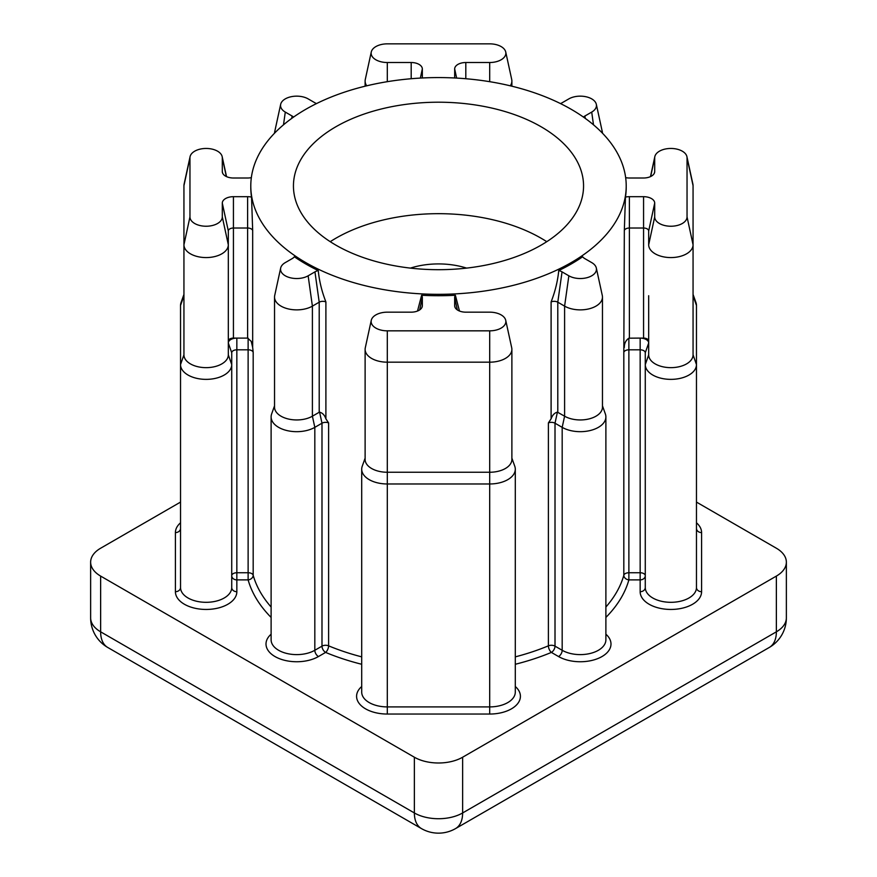 <?xml version="1.0" encoding="UTF-8"?>
<svg xmlns="http://www.w3.org/2000/svg" width="877" height="877" viewBox="0 0 877 877"><rect width="100%" height="100%" fill="white"/><g stroke="black" fill="none" stroke-linecap="round" stroke-linejoin="round"><path stroke-width="1.32" d="M410.403 268.11A58.025 33.501 180 0 1 466.597 268.11M330.234 241.679A145.056 83.743 180 0 1 541.065 238.204A145.056 83.743 180 0 1 546.766 241.679M541.065 126.737A145.056 83.743 0 0 0 382.986 108.584A145.056 83.743 0 0 0 293.444 185.946A145.056 83.743 0 0 0 335.935 245.165A145.056 83.743 0 0 0 494.014 263.319A145.056 83.743 0 0 0 583.556 185.946A145.056 83.743 0 0 0 541.065 126.737M417.529 311.028L421.618 295.275A11.138 6.435 180 0 1 422.33 297.555L422.33 305.733A11.138 6.435 180 0 1 422.243 306.544A11.138 6.435 180 0 1 411.192 312.168L387.305 312.168A16.17 9.329 0 0 0 371.267 320.335A16.17 9.329 0 0 0 387.305 330.837L489.695 330.837A16.17 9.329 0 0 0 505.733 320.335A16.17 9.329 0 0 0 501.129 314.898A16.17 9.329 0 0 0 489.695 312.168L465.808 312.168A11.138 6.435 180 0 1 457.926 310.283A11.138 6.435 180 0 1 454.757 306.544A11.138 6.435 180 0 1 454.67 305.733L454.67 297.555A11.138 6.435 180 0 1 455.382 295.275L459.471 311.028M251.337 177.636A11.138 6.435 180 0 1 247.61 178.009L233.435 178.009A11.138 6.435 180 0 1 225.553 176.124A11.138 6.435 180 0 1 222.385 172.385A11.138 6.435 180 0 1 222.298 171.574L222.298 157.783A16.17 9.329 0 0 0 222.166 156.621A16.17 9.329 0 0 0 217.562 151.184A16.17 9.329 0 0 0 200.888 148.958A16.17 9.329 0 0 0 190.09 156.621A16.17 9.329 0 0 0 189.958 157.783L189.958 216.904A16.17 9.329 0 0 0 206.128 226.233A16.17 9.329 0 0 0 222.298 216.904L222.298 203.102A11.138 6.435 180 0 1 233.435 196.678L247.61 196.678A11.138 6.435 180 0 1 251.546 197.095L252.675 230.552A5.119 2.96 0 0 0 251.228 228.886A5.119 2.96 0 0 0 247.61 228.02L233.435 228.02A5.119 2.96 0 0 0 228.316 230.969L228.316 354.845A22.188 12.804 0 0 1 206.128 367.649A22.188 12.804 0 0 1 183.94 354.845L183.94 244.771L183.94 295.724L180.53 305.481A25.597 14.777 180 0 1 181.057 302.499L183.94 294.42M222.298 216.904L228.316 244.771A22.188 12.804 180 0 1 206.128 257.575A22.188 12.804 180 0 1 183.94 244.771L183.94 185.65A22.188 12.804 180 0 1 184.115 184.06L190.09 156.621M583.424 117.069A11.138 6.435 180 0 1 584.915 116.016L591.712 112.081A16.17 9.329 0 0 0 596.327 104.319A16.17 9.329 0 0 0 591.712 98.882A16.17 9.329 0 0 0 568.855 98.882L562.047 102.817A11.138 6.435 180 0 1 560.469 103.574M454.768 77.976A11.138 6.435 180 0 1 454.757 77.932A11.138 6.435 180 0 1 454.67 77.132L454.67 68.943A11.138 6.435 180 0 1 465.808 62.519L489.695 62.519A16.17 9.329 0 0 0 505.733 52.017A16.17 9.329 0 0 0 501.129 46.58A16.17 9.329 0 0 0 489.695 43.85L387.305 43.85A16.17 9.329 0 0 0 371.267 52.017A16.17 9.329 0 0 0 387.305 62.519L411.192 62.519A11.138 6.435 180 0 1 422.33 68.943L422.33 77.132A11.138 6.435 180 0 1 422.243 77.932A11.138 6.435 180 0 1 422.232 77.976M252.675 230.552L252.675 347.445L251.228 341.372L247.61 338.094L247.61 196.678M252.675 347.445L253.179 352.302A5.119 2.96 0 0 0 251.754 350.679A5.119 2.96 0 0 0 248.125 349.813L236.845 349.813A5.119 2.96 0 0 0 231.725 352.773L231.725 587.535A5.119 4.177 180 0 0 236.845 591.712A30.717 17.737 180 0 1 206.128 609.449A30.717 17.737 180 0 1 175.411 591.712L175.411 532.591A30.717 17.737 180 0 1 180.53 522.791M228.316 354.845L231.725 364.591A25.597 14.777 180 0 1 206.128 379.368A25.597 14.777 180 0 1 180.53 364.591L180.53 528.414A5.119 4.177 -0 0 1 175.411 532.591M686.91 156.621L692.885 184.06A22.188 12.804 180 0 1 693.06 185.65L693.06 244.771A22.188 12.804 180 0 1 670.872 257.575A22.188 12.804 180 0 1 648.684 244.771L648.684 230.969A5.119 2.96 0 0 0 643.565 228.02L629.39 228.02A5.119 2.96 0 0 0 624.325 230.552L625.454 197.095A11.138 6.435 180 0 1 629.39 196.678L643.565 196.678A11.138 6.435 180 0 1 654.702 203.102L654.702 216.904A16.17 9.329 0 0 0 670.872 226.233A16.17 9.329 0 0 0 687.042 216.904L687.042 157.783A16.17 9.329 0 0 0 686.91 156.621A16.17 9.329 0 0 0 682.306 151.184A16.17 9.329 0 0 0 665.632 148.958A16.17 9.329 0 0 0 654.834 156.621A16.17 9.329 0 0 0 654.702 157.783L654.702 171.574A11.138 6.435 180 0 1 654.615 172.385A11.138 6.435 180 0 1 643.565 178.009L629.39 178.009A11.138 6.435 180 0 1 625.663 177.636M693.06 294.42L695.943 302.499A25.597 14.777 180 0 1 696.47 305.481L696.47 364.591A25.597 14.777 180 0 1 670.872 379.368A25.597 14.777 180 0 1 645.275 364.591L648.684 354.845L648.684 295.724M305.766 262.585A187.711 108.375 0 0 0 510.337 286.077A187.711 108.375 0 0 0 626.211 185.946A187.711 108.375 0 0 0 571.234 109.318A187.711 108.375 0 0 0 366.663 85.825A187.711 108.375 0 0 0 250.789 185.946A187.711 108.375 0 0 0 305.766 262.585M280.673 268.033A16.17 9.329 0 0 1 285.288 262.596L292.085 258.671A11.138 6.435 180 0 0 294.365 256.775A187.711 108.375 0 0 0 305.766 263.977A187.711 108.375 0 0 0 318.241 270.555C319.316 281.122 321.859 291.57 325.893 301.918A5.119 2.96 0 0 0 319.206 302.192L312.398 306.128A22.188 12.804 180 0 1 288.226 308.901A22.188 12.804 180 0 1 274.534 297.073A22.188 12.804 180 0 1 274.709 295.472L280.673 268.033A16.17 9.329 0 0 0 289.607 277.581A16.17 9.329 0 0 0 308.145 275.806L314.953 271.87A11.138 6.435 180 0 1 318.241 270.555M325.893 301.918L325.893 418.811L328.601 422.9A5.119 2.96 0 0 0 321.991 423.207L314.821 427.351A25.597 14.777 180 0 1 286.922 430.552A25.597 14.777 180 0 1 271.114 416.893A25.597 14.777 180 0 1 271.651 413.911L274.534 405.832M421.618 295.275A187.711 108.375 0 0 0 455.382 295.275M602.466 405.832L605.349 413.911A25.597 14.777 180 0 1 605.886 416.893A25.597 14.777 180 0 1 590.078 430.552A25.597 14.777 180 0 1 562.179 427.351L555.009 423.207A5.119 2.96 0 0 0 548.399 422.9L551.107 418.811L551.107 301.918C555.141 291.559 557.695 281.1 558.759 270.555A187.711 108.375 0 0 0 582.635 256.775A11.138 6.435 180 0 0 584.915 258.671L591.712 262.596A16.17 9.329 0 0 1 596.327 268.033L602.291 295.472A22.188 12.804 180 0 1 602.466 297.073A22.188 12.804 180 0 1 588.774 308.901A22.188 12.804 180 0 1 564.602 306.128L557.794 302.192A5.119 2.96 0 0 0 551.107 301.918M696.47 522.791A30.717 17.737 180 0 1 701.589 532.591L701.589 591.712A30.717 17.737 180 0 1 670.872 609.449A30.717 17.737 180 0 1 640.155 591.712A5.119 4.177 180 0 0 645.275 587.535L645.275 352.773A5.119 2.96 0 0 0 640.155 349.813L628.875 349.813A5.119 2.96 0 0 0 623.821 352.302L624.325 230.552M625.454 197.095A187.711 108.375 0 0 0 626.211 187.338L626.211 185.946M250.789 185.946L250.789 187.338A187.711 108.375 0 0 0 251.546 197.095M233.435 196.678L233.435 338.094L247.61 338.094M233.435 338.094A5.119 2.96 0 0 0 228.316 341.043M231.725 352.773L228.316 343.017A8.529 4.922 180 0 1 236.845 338.094L236.845 591.712M180.53 502.093L100.636 548.224A34.126 19.7 0 0 0 90.638 562.157A34.126 19.7 0 0 0 100.636 576.09L414.372 757.224A34.126 19.7 0 0 0 462.628 757.224L776.364 576.09A34.126 19.7 0 0 0 786.362 562.157A34.126 19.7 0 0 0 776.364 548.224L696.47 502.093M648.684 341.043A5.119 2.96 0 0 0 643.565 338.094L640.155 338.094A8.529 4.922 180 0 1 648.684 343.017L645.275 352.773M687.042 216.904L693.06 244.771L693.06 354.845L696.47 364.591L696.47 587.535A25.597 14.777 0 0 1 670.872 602.313A25.597 14.777 0 0 1 645.275 587.535M558.759 270.555A11.138 6.435 180 0 1 562.047 271.87L568.855 275.806A16.17 9.329 0 0 0 587.393 277.581A16.17 9.329 0 0 0 596.327 268.033M568.855 275.806L564.602 306.128L564.602 416.202L557.41 412.146C554.516 412.892 552.411 415.117 551.107 418.811M557.41 412.146L555.009 423.207L555.009 646.141L562.179 650.285L562.179 427.351L564.602 416.202A22.188 12.804 0 0 0 588.774 418.976A22.188 12.804 0 0 0 602.466 407.147L602.466 297.073M640.155 591.712L640.155 338.094L628.875 338.182C625.772 340.364 624.26 343.455 624.325 347.445M648.684 354.845A22.188 12.804 0 0 0 670.872 367.649A22.188 12.804 0 0 0 693.06 354.845M180.53 305.481L180.53 587.535A25.597 14.777 0 0 0 206.128 602.313A25.597 14.777 0 0 0 231.725 587.535M511.883 458.134L514.766 466.213A25.597 14.777 180 0 1 515.292 469.195A25.597 14.777 180 0 1 489.695 483.972L387.305 483.972A25.597 14.777 180 0 1 361.708 469.195A25.597 14.777 180 0 1 362.234 466.213L365.117 458.134M596.327 104.319L602.291 131.758A22.188 12.804 180 0 1 602.466 133.183M366.707 85.814A22.188 12.804 180 0 1 365.117 81.046A22.188 12.804 180 0 1 365.292 79.456L371.267 52.017M505.733 52.017L511.708 79.456A22.188 12.804 180 0 1 511.883 81.046A22.188 12.804 180 0 1 510.293 85.814M316.531 103.574A11.138 6.435 180 0 1 314.953 102.817L308.145 98.882A16.17 9.329 0 0 0 291.471 96.656A16.17 9.329 0 0 0 280.673 104.319A16.17 9.329 0 0 0 285.288 112.081L292.085 116.016A11.138 6.435 180 0 1 293.576 117.069M274.534 133.183A22.188 12.804 180 0 1 274.709 131.758L280.673 104.319M274.534 297.073L274.534 407.147A22.188 12.804 0 0 0 288.226 418.976A22.188 12.804 0 0 0 312.398 416.202L319.206 412.267L319.206 302.192L314.953 271.87M505.733 320.335L511.708 347.774A22.188 12.804 180 0 1 511.883 349.364A22.188 12.804 180 0 1 489.695 362.179L387.305 362.179A22.188 12.804 180 0 1 365.117 349.364A22.188 12.804 180 0 1 365.292 347.774L371.267 320.335M365.117 349.364L365.117 459.438A22.188 12.804 0 0 0 387.305 472.254L489.695 472.254A22.188 12.804 0 0 0 511.883 459.438L511.883 349.364M325.893 418.811C324.611 415.139 322.506 412.914 319.59 412.146L319.206 412.267M253.179 352.302L253.179 575.235A5.119 2.96 180 0 0 251.754 573.613A5.119 2.96 180 0 0 248.125 572.747L236.845 572.747A5.119 2.96 180 0 0 233.227 573.613A5.119 2.96 180 0 0 231.725 575.707A5.119 4.177 180 0 0 236.845 579.883L248.125 579.883L248.125 338.182M271.114 607.027A187.711 108.375 0 0 1 253.179 575.235A5.119 4.122 -15.6 0 1 248.125 579.883A192.83 111.335 180 0 0 271.114 617.43M515.292 656.862A187.711 108.375 0 0 0 548.399 645.834A5.119 2.445 -112.6 0 0 551.392 652.411A192.83 111.335 180 0 1 515.292 664.273M605.886 617.43A192.83 111.335 180 0 0 628.875 579.883L640.155 579.883A5.119 4.177 180 0 0 645.275 575.707A5.119 2.96 180 0 0 640.155 572.747L628.875 572.747L628.875 579.883A5.119 4.122 15.6 0 1 623.821 575.235L623.821 352.302M701.589 532.591A5.119 4.177 -0 0 1 696.47 528.414M489.695 330.837L489.695 714.042L387.305 714.042A30.717 17.737 180 0 1 360.239 704.702A30.717 17.737 180 0 1 361.708 686.505M361.708 469.195L361.708 692.128A25.597 14.777 0 0 0 387.305 706.906L489.695 706.906A25.597 14.777 0 0 0 515.292 692.128L515.292 469.195M515.292 686.505A30.717 17.737 180 0 1 516.761 704.702A30.717 17.737 180 0 1 489.695 714.042M183.94 185.65L189.958 157.783M650.657 176.54L654.702 157.783M328.601 422.9L328.601 645.834A187.711 108.375 0 0 0 361.708 656.862M605.886 634.214A30.717 17.737 180 0 1 599.725 657.739A30.717 17.737 180 0 1 558.561 656.555L551.392 652.411A5.119 2.96 -60 0 0 555.009 646.141A5.119 2.96 180 0 0 548.399 645.834L548.399 422.9M605.886 607.027A187.711 108.375 0 0 0 623.821 575.235A5.119 2.96 180 0 1 625.246 573.613A5.119 2.96 180 0 1 628.875 572.747L628.875 338.182M361.708 664.273A192.83 111.335 180 0 1 325.608 652.411L318.439 656.555A30.717 17.737 180 0 1 277.275 657.739A30.717 17.737 180 0 1 271.114 634.214M100.636 576.09L100.636 631.824L414.372 812.957L414.372 757.224M462.628 757.224L462.628 812.957L776.364 631.824L776.364 576.09M421.431 828.579A34.126 19.7 120 0 1 414.372 812.957A34.126 19.7 0 0 0 462.628 812.957A34.126 19.7 60 0 1 455.569 828.579A34.126 34.126 0 0 1 421.431 828.579L107.707 647.445A34.126 19.7 120 0 1 100.636 631.824A34.126 19.7 0 0 1 90.638 617.89A34.126 34.126 0 0 0 107.707 647.445M786.362 617.89A34.126 34.126 0 0 1 769.293 647.445A34.126 19.7 -120 0 0 776.364 631.824A34.126 19.7 0 0 0 786.362 617.89L786.362 562.157M558.561 656.555A5.119 2.96 -60 0 0 562.179 650.285A25.597 14.777 0 0 0 590.078 653.486A25.597 14.777 0 0 0 605.886 639.826L605.886 416.893M562.047 271.87L557.794 302.192L557.794 412.267M643.565 338.094L643.565 196.678M629.39 196.678L629.39 338.094M696.47 305.481L693.06 295.724M654.363 173.153L654.702 171.574M693.06 185.65L687.042 157.783M648.684 244.771L654.702 216.904M648.684 230.969L654.702 203.102M387.305 330.837L387.305 714.042M308.145 275.806L312.398 306.128L312.398 416.202L314.821 427.351L314.821 650.285L321.991 646.141L321.991 423.207L319.59 412.146M271.114 416.893L271.114 639.826A25.597 14.777 0 0 0 286.922 653.486A25.597 14.777 0 0 0 314.821 650.285A5.119 2.96 -120 0 0 318.439 656.555M321.991 646.141A5.119 2.96 180 0 1 328.601 645.834A5.119 2.445 -67.4 0 1 325.608 652.411A5.119 2.96 -120 0 1 321.991 646.141M180.53 364.591L183.94 354.845M422.155 77.987L422.33 77.132M420.357 78.086L422.33 68.943M411.192 78.722L411.192 62.519M387.305 81.682L387.305 62.519M489.695 81.682L489.695 62.519M465.808 78.722L465.808 62.519M456.643 78.086L454.67 68.943M454.845 77.987L454.67 77.132M593.499 124.819L591.712 112.081M585.244 118.362L584.915 116.016M228.316 230.969L222.298 203.102M183.94 244.771L189.958 216.904M226.343 176.54L222.298 157.783M222.637 173.153L222.298 171.574M291.756 118.362L292.085 116.016M283.501 124.819L285.288 112.081M457.334 309.91L454.67 297.555M455.01 307.312L454.67 305.733M421.99 307.312L422.33 305.733M419.666 309.91L422.33 297.555M180.53 587.535A5.119 4.177 -0 0 1 175.411 591.712M701.589 591.712A5.119 4.177 -0 0 1 696.47 587.535M654.834 156.621L650.482 176.617M90.638 562.157L90.638 617.89M769.293 647.445L455.569 828.579M365.117 81.046L365.117 86.198M511.883 81.046L511.883 86.198M222.166 156.621L226.518 176.617"/></g></svg>

